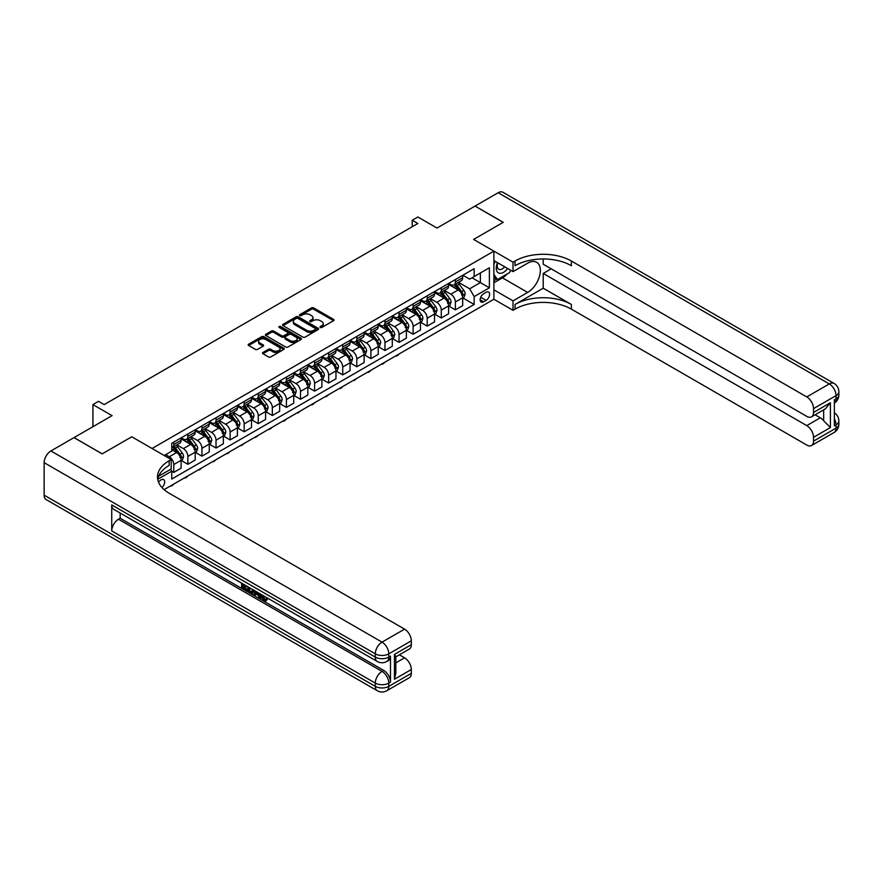 <?xml version="1.0" encoding="UTF-8"?>
<svg xmlns="http://www.w3.org/2000/svg" width="883" height="883" viewBox="0 0 883 883"><rect width="100%" height="100%" fill="white"/><g stroke="black" fill="none" stroke-linecap="round" stroke-linejoin="round"><path stroke-width="1.32" d="M320.297 327.461A1.093 0.629 0 0 0 321.842 327.461L333.586 320.684A1.567 0.905 0 0 0 334.05 320.043A1.567 0.905 0 0 0 333.586 319.403L313.686 307.913A1.567 0.905 0 0 0 311.478 307.913L299.734 314.701A1.093 0.629 0 0 0 301.28 315.595L302.803 314.712A5 2.892 0 0 1 309.878 314.712L311.533 315.673A5 2.892 0 0 1 313.001 317.714A5 2.892 0 0 1 311.533 319.756L310.01 320.628A1.093 0.629 0 0 0 311.556 321.522L313.079 320.65A5 2.892 0 0 1 320.154 320.65L321.809 321.611A5 2.892 0 0 1 323.277 323.653A5 2.892 0 0 1 321.809 325.695L320.297 326.567A1.093 0.629 0 0 0 320.297 327.461L320.297 326.567M161.942 487.515A5.099 2.947 120 0 0 164.536 483.089A5.099 2.947 120 0 0 163.609 479.579A5.099 2.947 120 0 0 161.059 479.833A5.099 2.947 120 0 0 158.609 482.35M262.946 352.472A1.567 0.905 0 0 0 262.483 353.101A1.567 0.905 0 0 0 262.946 353.741L268.531 356.964A1.567 0.905 0 0 0 270.739 356.964L283.785 349.436A1.567 0.905 0 0 0 284.238 348.796A1.567 0.905 0 0 0 283.785 348.156L263.885 336.666A1.567 0.905 0 0 0 261.677 336.666L248.631 344.204A1.567 0.905 0 0 0 248.167 344.845A1.567 0.905 0 0 0 248.631 345.474L255.375 349.37A1.567 0.905 0 0 0 257.582 349.37L263.167 346.147A1.567 0.905 0 0 0 263.62 345.507A1.567 0.905 0 0 0 263.167 344.867L259.823 342.946A4.183 2.417 0 0 1 258.598 341.235A4.183 2.417 0 0 1 261.18 339.006A4.183 2.417 0 0 1 265.739 339.525L278.84 347.085A4.183 2.417 0 0 1 280.066 348.796A4.183 2.417 0 0 1 277.483 351.026A4.183 2.417 0 0 1 272.924 350.507L270.739 349.249A1.567 0.905 0 0 0 268.531 349.249L262.946 352.472L262.946 353.741L268.531 350.54L268.531 349.249M543.211 258.973L543.211 264.205L806.764 416.368A9.558 5.519 -120 0 0 811.543 416.842L825.362 408.862L830.417 402.714L830.417 427.549L813.53 437.306L813.53 441.147L836.046 428.134L836.046 424.889L834.358 425.86L834.358 399.856L836.046 398.873L836.046 395.628L813.53 408.63A9.558 5.519 -120 0 0 806.764 396.92L829.292 383.917L498.167 192.737L475.076 206.07L503.233 222.328L473.608 239.425L503.178 222.361L475.021 206.103L437.008 228.046L417.858 216.997L412.229 220.242L417.858 223.498L104.183 404.602L98.554 401.346L92.914 404.602L92.914 426.71M44.15 495.175L375.286 686.356A9.558 5.519 120 0 0 377.262 690.727L46.126 499.557A9.558 5.519 -60 0 1 44.15 495.175L44.15 462.67A9.558 5.519 -60 0 1 50.905 450.959L73.995 437.626L102.152 453.884L131.777 436.787L102.207 453.851L74.051 437.593L112.064 415.65L92.914 404.602M158.631 476.224L171.192 468.972L171.192 459.546L131.777 436.787L152.053 448.487L493.884 251.136L493.884 299.26L513.023 310.308L515.054 309.138A39.823 22.991 180 0 1 571.367 309.138L806.764 445.043A9.558 5.519 -120 0 0 811.543 445.518A9.558 5.519 -120 0 0 813.53 441.147M515.054 261.015A39.823 22.991 180 0 1 571.367 261.015L571.367 265.706A39.823 22.991 180 0 0 515.054 265.706L515.054 261.015L513.023 262.185L473.608 239.425L493.884 251.136M302.913 337.118A1.567 0.905 0 0 0 305.121 337.118L318.167 329.58A1.567 0.905 0 0 0 318.62 328.951A1.567 0.905 0 0 0 318.167 328.31L298.266 316.82A1.567 0.905 0 0 0 296.059 316.82L283.013 324.348A1.567 0.905 0 0 0 282.549 324.988A1.567 0.905 0 0 0 283.013 325.628L302.913 337.118M279.635 327.703A1.093 0.629 0 0 1 280.739 327.858L280.739 326.555L300.971 338.233A1.567 0.905 0 0 1 301.434 338.873A1.567 0.905 0 0 1 300.971 339.514L287.924 347.041A1.567 0.905 0 0 1 285.717 347.041L265.816 335.551L271.401 332.35L271.401 331.048L265.816 334.271A1.567 0.905 0 0 0 265.364 334.911A1.567 0.905 0 0 0 265.816 335.551L265.816 334.271M271.401 332.35A1.567 0.905 0 0 1 273.609 332.35L273.609 331.048A1.567 0.905 0 0 0 271.401 331.048M273.609 331.048L281.688 335.717A1.567 0.905 0 0 0 283.896 335.717L287.593 333.575A1.567 0.905 0 0 0 288.057 332.935A1.567 0.905 0 0 0 287.593 332.295L279.194 327.45A1.093 0.629 0 0 1 280.739 326.555M486.114 292.295L483.63 293.73A4.934 2.848 120 0 0 480.407 298.079A4.934 2.848 120 0 0 481.158 302.041A4.934 2.848 120 0 0 483.63 301.787L486.114 300.363A4.934 2.848 120 0 0 489.337 296.015A4.934 2.848 120 0 0 488.575 292.052A4.934 2.848 120 0 0 486.114 292.295M164.106 489.646L493.884 299.26M462.847 275.231L469.668 279.16L474.171 276.556L474.171 268.697L171.755 443.288L171.755 451.158L164.216 455.518M474.171 276.556L489.381 267.781L489.381 287.814L474.171 296.589L469.668 288.785L458.465 282.317M462.847 297.924L474.171 304.458L474.171 296.589M474.171 304.458L171.755 479.05L171.755 471.18L157.715 479.292A39.823 22.991 0 0 1 169.172 465.396L169.172 460.716A39.823 22.991 0 0 0 157.505 476.975A39.823 22.991 0 0 0 169.172 493.233L404.569 629.138A9.558 5.519 60 0 1 411.323 640.837L388.796 653.839L388.796 657.095L390.485 656.124A9.558 5.519 60 0 1 388.509 660.495L386.82 661.466A9.558 5.519 -120 0 0 388.796 657.095A9.558 5.519 0 0 1 375.286 657.095L375.286 653.839L44.15 462.67M412.229 220.242L412.229 226.754M472.03 277.792L480.363 282.604L480.363 272.979L489.381 267.781M469.668 288.785L480.363 282.604L489.381 287.814M171.755 471.246L173.785 472.416L173.785 464.557A6.369 3.675 -120 0 0 169.282 456.754L165.673 454.668M173.785 472.416L181.103 468.189L181.103 460.33A6.369 3.675 -120 0 0 176.6 452.526L171.755 449.723M181.28 460.484L187.869 464.292L187.869 456.423A6.369 3.675 -120 0 0 183.366 448.619L176.887 444.889M187.869 464.292L195.187 460.065L195.187 452.195A6.369 3.675 -120 0 0 190.684 444.392L181.103 438.862M195.353 452.361L201.942 456.169L201.942 448.299A6.369 3.675 -120 0 0 197.439 440.496L190.971 436.754M201.942 456.169L209.26 451.941L209.26 444.072A6.369 3.675 -120 0 0 204.757 436.268L195.187 430.738M209.437 444.226L216.026 448.034L216.026 440.164A6.369 3.675 -120 0 0 211.523 432.361L205.055 428.63M216.026 448.034L223.344 443.807L223.344 435.937A6.369 3.675 -120 0 0 218.841 428.134L209.26 422.615M223.509 436.103L230.099 439.911L230.099 432.041A6.369 3.675 -120 0 0 225.595 424.237L219.127 420.496M230.099 439.911L237.428 435.683L237.428 427.814A6.369 3.675 -120 0 0 232.913 420.01L223.344 414.48M237.593 427.979L244.183 431.776L244.183 423.906A6.369 3.675 -120 0 0 239.679 416.103L233.211 412.372M244.183 431.776L251.5 427.549L251.5 419.679A6.369 3.675 -120 0 0 246.997 411.875L237.428 406.357M251.666 419.844L258.255 423.652L258.255 415.783A6.369 3.675 -120 0 0 253.752 407.979L247.284 404.248M258.255 423.652L265.584 419.425L265.584 411.555A6.369 3.675 -120 0 0 261.07 403.752L251.5 398.222M265.75 411.721L272.339 415.518L272.339 407.659A6.369 3.675 -120 0 0 267.836 399.856L261.368 396.114M272.339 415.518L279.657 411.29L279.657 403.432A6.369 3.675 -120 0 0 275.154 395.628L265.584 390.098M279.823 403.586L286.412 407.394L286.412 399.524A6.369 3.675 -120 0 0 281.909 391.721L275.441 387.99M286.412 407.394L293.741 403.167L293.741 395.297A6.369 3.675 -120 0 0 289.238 387.494L279.657 381.964M293.907 395.463L300.496 399.271L300.496 391.401A6.369 3.675 -120 0 0 295.993 383.597L289.525 379.856M300.496 399.271L307.814 395.043L307.814 387.173A6.369 3.675 -120 0 0 303.31 379.37L293.741 373.84M307.99 387.328L314.58 391.136L314.58 383.266A6.369 3.675 -120 0 0 310.065 375.463L303.597 371.732M314.58 391.136L321.898 386.909L321.898 379.039A6.369 3.675 -120 0 0 317.394 371.235L307.814 365.717M322.063 379.204L328.653 383.012L328.653 375.143A6.369 3.675 -120 0 0 324.149 367.339L317.681 363.608M328.653 383.012L335.97 378.785L335.97 370.915A6.369 3.675 -120 0 0 331.467 363.112L321.898 357.582M336.147 371.081L342.736 374.878L342.736 367.008A6.369 3.675 -120 0 0 338.222 359.204L331.754 355.474M342.736 374.878L350.054 370.65L350.054 362.781A6.369 3.675 -120 0 0 345.551 354.988L335.97 349.458M350.22 362.946L356.809 366.754L356.809 358.884A6.369 3.675 -120 0 0 352.306 351.081L345.838 347.35M356.809 366.754L364.127 362.527L364.127 354.657A6.369 3.675 -120 0 0 359.624 346.853L350.054 341.324M364.304 354.823L370.893 358.619L370.893 350.761A6.369 3.675 -120 0 0 366.379 342.957L359.911 339.215M370.893 358.619L378.211 354.392L378.211 346.533A6.369 3.675 -120 0 0 373.708 338.73L364.127 333.2M378.377 346.688L384.966 350.496L384.966 342.626A6.369 3.675 -120 0 0 380.463 334.823L373.995 331.092M384.966 350.496L392.284 346.268L392.284 338.399A6.369 3.675 -120 0 0 387.78 330.595L378.211 325.065M392.46 338.564L399.05 342.372L399.05 334.502A6.369 3.675 -120 0 0 394.546 326.699L388.079 322.957M399.05 342.372L406.368 338.145L406.368 330.275A6.369 3.675 -120 0 0 401.864 322.472L392.284 316.942M406.533 330.441L413.123 334.238L413.123 326.368A6.369 3.675 -120 0 0 408.619 318.564L402.151 314.834M413.123 334.238L420.451 330.01L420.451 322.14A6.369 3.675 -120 0 0 415.937 314.337L406.368 308.818M420.617 322.306L427.206 326.114L427.206 318.244A6.369 3.675 -120 0 0 422.703 310.441L416.235 306.71M427.206 326.114L434.524 321.887L434.524 314.017A6.369 3.675 -120 0 0 430.021 306.213L420.451 300.684M434.69 314.182L441.279 317.979L441.279 310.11A6.369 3.675 -120 0 0 436.776 302.306L430.308 298.575M441.279 317.979L448.608 313.752L448.608 305.893A6.369 3.675 -120 0 0 444.094 298.09L434.524 292.56M448.774 306.048L455.363 309.856L455.363 301.986A6.369 3.675 -120 0 0 450.86 294.182L444.392 290.452M455.363 309.856L462.681 305.628L462.681 297.759A6.369 3.675 -120 0 0 458.178 289.955L448.608 284.425M448.774 283.355L450.86 284.558A6.369 3.675 -120 0 0 454.039 284.878A6.369 3.675 -120 0 0 455.363 281.953L455.363 279.547M434.69 291.489L436.776 292.692A6.369 3.675 -120 0 0 439.966 293.001A6.369 3.675 -120 0 0 441.279 290.088L441.279 287.681M420.617 299.613L422.703 300.816A6.369 3.675 -120 0 0 425.882 301.136A6.369 3.675 -120 0 0 427.206 298.211L427.206 295.805M406.533 307.737L408.619 308.94A6.369 3.675 -120 0 0 411.809 309.26A6.369 3.675 -120 0 0 413.123 306.346L413.123 303.94M392.46 315.871L394.546 317.074A6.369 3.675 -120 0 0 397.725 317.383A6.369 3.675 -120 0 0 399.05 314.469L399.05 312.063M378.377 323.995L380.463 325.198A6.369 3.675 -120 0 0 383.652 325.518A6.369 3.675 -120 0 0 384.966 322.604L384.966 320.198M364.304 332.129L366.379 333.332A6.369 3.675 -120 0 0 369.569 333.642A6.369 3.675 -120 0 0 370.893 330.728L370.893 328.321M350.22 340.253L352.306 341.456A6.369 3.675 -120 0 0 355.496 341.776A6.369 3.675 -120 0 0 356.809 338.851L356.809 336.445M336.147 348.388L338.222 349.591A6.369 3.675 -120 0 0 341.412 349.9A6.369 3.675 -120 0 0 342.736 346.986L342.736 344.58M322.063 356.511L324.149 357.714A6.369 3.675 -120 0 0 327.328 358.034A6.369 3.675 -120 0 0 328.653 355.109L328.653 352.703M307.99 364.635L310.065 365.838A6.369 3.675 -120 0 0 313.255 366.158A6.369 3.675 -120 0 0 314.58 363.244L314.58 360.838M293.907 372.769L295.993 373.973A6.369 3.675 -120 0 0 299.171 374.282A6.369 3.675 -120 0 0 300.496 371.368L300.496 368.962M279.823 380.893L281.909 382.096A6.369 3.675 -120 0 0 285.099 382.416A6.369 3.675 -120 0 0 286.412 379.502L286.412 377.096M265.75 389.028L267.836 390.231A6.369 3.675 -120 0 0 271.015 390.54A6.369 3.675 -120 0 0 272.339 387.626L272.339 385.22M251.666 397.151L253.752 398.354A6.369 3.675 -120 0 0 256.942 398.674A6.369 3.675 -120 0 0 258.255 395.75L258.255 393.343M237.593 405.275L239.679 406.478A6.369 3.675 -120 0 0 242.858 406.798A6.369 3.675 -120 0 0 244.183 403.884L244.183 401.478M223.509 413.41L225.595 414.613A6.369 3.675 -120 0 0 228.785 414.922A6.369 3.675 -120 0 0 230.099 412.008L230.099 409.602M209.437 421.533L211.523 422.736A6.369 3.675 -120 0 0 214.701 423.056A6.369 3.675 -120 0 0 216.026 420.142L216.026 417.736M195.353 429.668L197.439 430.871A6.369 3.675 -120 0 0 200.629 431.18A6.369 3.675 -120 0 0 201.942 428.266L201.942 425.86M181.28 437.791L183.366 438.994A6.369 3.675 -120 0 0 186.545 439.315A6.369 3.675 -120 0 0 187.869 436.401L187.869 433.995M454.039 284.878L461.368 280.651A6.369 3.675 -120 0 0 462.681 277.737L462.681 275.33M439.966 293.001L447.284 288.774A6.369 3.675 -120 0 0 448.608 285.86L448.608 283.454M425.882 301.136L433.211 296.909A6.369 3.675 -120 0 0 434.524 293.984L434.524 291.578M411.809 309.26L419.127 305.032A6.369 3.675 -120 0 0 420.451 302.118L420.451 299.712M397.725 317.383L405.043 313.156A6.369 3.675 -120 0 0 406.368 310.242L406.368 307.836M383.652 325.518L390.97 321.291A6.369 3.675 -120 0 0 392.284 318.377L392.284 315.971M369.569 333.642L376.886 329.414A6.369 3.675 -120 0 0 378.211 326.5L378.211 324.094M355.496 341.776L362.814 337.549A6.369 3.675 -120 0 0 364.127 334.624L364.127 332.218M341.412 349.9L348.73 345.672A6.369 3.675 -120 0 0 350.054 342.759L350.054 340.352M327.328 358.034L334.657 353.807A6.369 3.675 -120 0 0 335.97 350.882L335.97 348.476M313.255 366.158L320.573 361.931A6.369 3.675 -120 0 0 321.898 359.017L321.898 356.611M299.171 374.282L306.5 370.054A6.369 3.675 -120 0 0 307.814 367.14L307.814 364.734M285.099 382.416L292.416 378.189A6.369 3.675 -120 0 0 293.741 375.275L293.741 372.869M271.015 390.54L278.344 386.312A6.369 3.675 -120 0 0 279.657 383.399L279.657 380.992M256.942 398.674L264.26 394.447A6.369 3.675 -120 0 0 265.584 391.522L265.584 389.116M242.858 406.798L250.187 402.571A6.369 3.675 -120 0 0 251.5 399.657L251.5 397.251M228.785 414.922L236.103 410.705A6.369 3.675 -120 0 0 237.428 407.78L237.428 405.374M214.701 423.056L222.019 418.829A6.369 3.675 -120 0 0 223.344 415.915L223.344 413.509M200.629 431.18L207.947 426.953A6.369 3.675 -120 0 0 209.26 424.039L209.26 421.632M186.545 439.315L193.863 435.087A6.369 3.675 -120 0 0 195.187 432.173L195.187 429.767M171.755 447.703A6.369 3.675 -120 0 0 172.472 447.438L179.79 443.211A6.369 3.675 -120 0 0 181.103 440.297L181.103 437.891M172.472 447.438A6.369 3.675 -120 0 0 173.785 444.524L173.785 442.118M170.662 469.281L171.755 471.18M320.728 327.615L321.809 326.997A5 2.892 0 0 0 323.277 324.944L323.277 323.653M313.001 317.714L313.001 319.017A5 2.892 0 0 1 311.533 321.059L310.452 321.677M333.564 320.695L313.686 309.216A1.567 0.905 0 0 0 311.478 309.216L300.165 315.75M318.167 328.31L318.167 329.58L298.266 318.123A1.567 0.905 0 0 0 296.059 318.123L283.035 325.639M315.397 329.392A1.093 0.629 0 0 0 315.397 328.498L297.935 318.41A1.093 0.629 0 0 0 296.39 318.41L294.779 319.337A5 2.892 0 0 0 293.322 321.379A5 2.892 0 0 0 294.779 323.421L306.721 330.319A5 2.892 0 0 0 313.796 330.319L315.397 329.392L315.397 330.695A1.093 0.629 0 0 0 315.728 330.242L315.728 328.951M293.322 321.379L293.322 322.681A5 2.892 0 0 0 294.779 324.723L294.779 323.421M315.397 330.695L313.796 331.622A5 2.892 0 0 1 306.721 331.622L294.779 324.723M273.609 332.35L281.688 337.008A1.567 0.905 0 0 0 283.896 337.008L287.593 334.878A1.567 0.905 0 0 0 288.057 334.238L288.057 332.935M280.739 327.858L300.948 339.525M290.054 340.551A4.183 2.417 0 0 0 294.613 341.07A4.183 2.417 0 0 0 297.196 338.84A4.183 2.417 0 0 0 295.971 337.129L291.357 334.469A1.567 0.905 0 0 0 289.149 334.469L285.441 336.611A1.567 0.905 0 0 0 284.988 337.24A1.567 0.905 0 0 0 285.441 337.88L290.054 340.551L290.054 341.842A4.183 2.417 0 0 0 294.613 342.372A4.183 2.417 0 0 0 297.196 340.143L297.196 338.84M284.988 337.24L284.988 338.542A1.567 0.905 0 0 0 285.441 339.182L285.441 337.88M290.054 341.842L285.441 339.182M280.066 348.796L280.066 350.098A4.183 2.417 0 0 1 277.483 352.328A4.183 2.417 0 0 1 272.924 351.809L270.739 350.54A1.567 0.905 0 0 0 268.531 350.54M258.598 341.235L258.598 342.538A4.183 2.417 0 0 0 259.823 344.238L259.823 342.946M263.145 346.158L259.823 344.238M283.785 348.156L283.785 349.436L263.885 337.968A1.567 0.905 0 0 0 261.677 337.968L248.653 345.485M462.681 298.024L464.039 297.24L465.164 293.984A4.216 2.439 -120 0 0 463.818 290.397L459.215 284.249A12.185 7.031 -120 0 0 457.88 282.659M453.31 287.141A12.185 7.031 -120 0 0 450.805 284.536M461.533 294.944L462.88 294.171A4.216 2.439 -120 0 0 461.677 291.633L457.074 285.485A12.185 7.031 -120 0 0 455.738 283.896M454.613 284.547A10.11 5.839 60 0 1 456.268 286.434L460.164 291.633M454.392 284.679A12.185 7.031 60 0 1 455.716 286.269L458.774 290.352M399.116 353.962L397.582 355.507L395.893 355.827M396.456 355.507L396.456 356.158M448.608 306.147L449.955 305.363L451.081 302.118A4.216 2.439 -120 0 0 449.734 298.52L445.131 292.383A12.185 7.031 -120 0 0 443.807 290.783M439.226 295.275A12.185 7.031 -120 0 0 436.732 292.659M447.449 303.079L448.807 302.295A4.216 2.439 -120 0 0 447.593 299.756L442.99 293.609A12.185 7.031 -120 0 0 441.666 292.019M440.529 292.681A10.11 5.839 60 0 1 442.184 294.569L446.081 299.767M440.308 292.803A12.185 7.031 60 0 1 441.643 294.392L444.701 298.476M385.043 362.096L383.509 363.63L381.809 363.962M382.372 363.63L382.372 364.282M434.524 314.282L435.882 313.498L437.008 310.242A4.216 2.439 -120 0 0 435.65 306.655L431.059 300.507A12.185 7.031 -120 0 0 429.723 298.918M425.142 303.399A12.185 7.031 -120 0 0 422.648 300.794M433.376 311.202L434.723 310.43A4.216 2.439 -120 0 0 433.52 307.891L428.917 301.743A12.185 7.031 -120 0 0 427.582 300.154M426.445 300.805A10.11 5.839 60 0 1 428.112 302.692L432.008 307.891M426.235 300.926A12.185 7.031 60 0 1 427.56 302.527L430.617 306.611M370.959 370.22L369.425 371.765L367.736 372.085M368.299 371.765L368.299 372.416M420.451 322.405L421.798 321.622L422.924 318.377A4.216 2.439 -120 0 0 421.577 314.778L416.975 308.631A12.185 7.031 -120 0 0 415.65 307.041M411.07 311.522A12.185 7.031 -120 0 0 408.575 308.918M419.293 319.337L420.65 318.553A4.216 2.439 -120 0 0 419.436 316.015L414.833 309.867A12.185 7.031 -120 0 0 413.509 308.277M412.372 308.929A10.11 5.839 60 0 1 414.028 310.816L417.924 316.015M412.151 309.061A12.185 7.031 60 0 1 413.487 310.65L416.544 314.734M356.887 378.354L354.215 380.54L353.653 380.209M354.215 379.889L354.215 380.54M406.368 330.529L407.714 329.756L408.84 326.5A4.216 2.439 -120 0 0 407.493 322.902L402.891 316.765A12.185 7.031 -120 0 0 401.566 315.176M396.986 319.657A12.185 7.031 -120 0 0 394.491 317.041M405.22 327.461L406.566 326.677A4.216 2.439 -120 0 0 405.363 324.138L400.761 318.001A12.185 7.031 -120 0 0 399.425 316.412M398.288 317.063A10.11 5.839 60 0 1 399.955 318.951L403.851 324.149M398.078 317.185A12.185 7.031 60 0 1 399.403 318.774L402.46 322.858M342.803 386.478L341.268 388.012L339.58 388.343M340.143 388.012L340.143 388.663M497.504 262.648A10.353 5.982 120 0 0 498.211 272.737A10.353 5.982 120 0 0 507.228 269.083A10.353 5.982 120 0 0 507.659 268.52M493.884 264.525L495.142 261.291M510.551 270.187L509.646 272.527L497.482 279.547L493.884 274.425M493.884 277.472L497.482 279.547M497.846 262.847A7.086 4.095 120 0 0 498.685 269.249A7.086 4.095 120 0 0 504.657 266.787M493.884 289.823L513.023 300.882L527.67 292.428A17.914 10.342 120 0 0 539.381 276.633A17.914 10.342 120 0 0 536.632 262.273A17.914 10.342 120 0 0 527.67 263.167L513.023 271.622L513.023 262.185M513.023 300.882L513.023 310.308M543.211 288.2L515.054 304.458A39.823 22.991 180 0 1 571.367 304.458L543.211 288.2L543.211 273.443L551.213 268.818M813.53 437.306A9.558 5.519 -120 0 0 806.764 425.606L820.285 417.802A9.558 5.519 60 0 1 823.662 420.794L823.662 409.844M543.211 273.443L806.764 425.606M498.167 192.737A9.558 5.519 -60 0 1 502.935 192.273L834.071 383.443A9.558 5.519 120 0 0 829.292 383.917A9.558 5.519 60 0 1 836.046 395.628A9.558 5.519 180 0 0 838.85 391.721A9.558 9.558 0 0 0 834.071 383.443M493.884 260.562L513.023 271.622M811.543 416.842A9.558 5.519 -120 0 0 813.53 412.46L830.417 402.714M813.53 408.63L813.53 412.46M571.367 261.015L806.764 396.92M815.086 414.8L820.285 417.802M830.417 427.549L823.662 420.794M507.405 273.829A17.914 10.342 -60 0 1 502.438 277.858L493.884 282.803M493.884 280.728L496.699 279.094M262.394 595.109L265.264 599.756M261.578 594.678L263.587 599.999L264.9 600.164L266.379 598.619L267.328 599.425L265.64 601.213L263.675 600.948L260.617 594.127M256.07 594.06L254.734 595.694L253.719 595.109L255.43 591.124M259.712 593.608L261.059 598.31L260.165 598.829L259.149 598.244L258.388 595.396L255.507 593.729L254.734 595.694M243.509 585.606L243.509 587.261L247.494 589.568L247.494 590.473L246.589 590.992L241.655 588.133L241.655 583.177M247.052 586.301L246.158 587.14L242.604 585.087L242.604 587.791L243.509 587.261M111.733 504.933L375.286 657.095A9.558 5.519 120 0 0 377.262 661.466L113.708 509.303A9.558 5.519 -60 0 1 111.733 504.933L111.733 530.948A9.558 5.519 -60 0 1 118.488 519.237L120.176 518.266L383.73 670.429A9.558 5.519 60 0 1 390.485 682.129L390.485 656.124M120.176 518.266L120.176 513.045M254.337 590.495L252.505 593.575L247.891 591.742L247.891 586.776M171.192 459.546L169.172 460.716M394.425 654.424L395.827 656.544L395.827 673.254L394.425 679.27L394.425 654.424L411.323 644.678L411.323 640.837M411.323 644.678A9.558 5.519 60 0 1 409.348 649.049L395.827 656.853M399.37 654.811L404.569 657.813A9.558 5.519 60 0 1 411.323 669.513L394.425 679.27M390.485 682.129L388.796 683.1L388.796 686.356L411.323 673.354L411.323 669.513M411.323 673.354A9.558 5.519 60 0 1 409.348 677.725L386.82 690.727A9.558 5.519 -120 0 0 388.796 686.356A9.558 5.519 0 0 1 375.286 686.356L375.286 683.1L111.733 530.948M242.604 587.791L246.589 590.087L247.494 589.568M246.589 590.087L246.589 590.992M242.604 583.729L246.556 586.003M246.158 586.235L246.158 587.14M253.366 589.932L252.505 593.575M248.84 587.327L248.84 591.389L250.231 592.195L251.832 592.559L252.417 589.391M253.432 590.992L254.315 590.484M249.746 587.846L249.746 590.87L252.737 592.04M248.84 591.389L249.746 590.87M250.231 592.195L251.136 591.676M258.454 592.879L260.165 598.829M256.324 591.643L255.794 593.001L258.101 594.325L257.56 592.361M256.887 591.974L257.759 593.1M255.794 593.001L256.688 592.482M263.587 599.999L264.481 599.48M261.489 595.628L262.35 595.131M265.474 599.138L266.434 599.943L267.328 599.425M266.434 599.943L265.64 601.213M392.284 338.664L393.641 337.88L394.767 334.624A4.216 2.439 -120 0 0 393.421 331.037L388.818 324.889A12.185 7.031 -120 0 0 387.482 323.299M382.913 327.781A12.185 7.031 -120 0 0 380.418 325.176M391.136 335.584L392.482 334.812A4.216 2.439 -120 0 0 391.279 332.273L386.677 326.125A12.185 7.031 -120 0 0 385.352 324.536M384.215 325.187A10.11 5.839 60 0 1 385.871 327.074L389.767 332.273M383.995 325.319A12.185 7.031 60 0 1 385.33 326.909L388.388 330.993M328.73 394.602L326.059 396.798L325.496 396.467M326.059 396.147L326.059 396.798M378.211 346.787L379.558 346.015L380.683 342.759A4.216 2.439 -120 0 0 379.337 339.16L374.734 333.023A12.185 7.031 -120 0 0 373.41 331.423M368.829 335.915A12.185 7.031 -120 0 0 366.335 333.299M377.052 343.719L378.41 342.935A4.216 2.439 -120 0 0 377.196 340.397L372.604 334.26A12.185 7.031 -120 0 0 371.268 332.659M370.132 333.321A10.11 5.839 60 0 1 371.798 335.209L375.694 340.408M369.922 333.443A12.185 7.031 60 0 1 371.246 335.032L374.304 339.116M314.646 402.736L313.112 404.271L311.423 404.602M311.986 404.271L311.986 404.922M364.127 354.922L365.485 354.138L366.611 350.882A4.216 2.439 -120 0 0 365.264 347.295L360.661 341.147A12.185 7.031 -120 0 0 359.326 339.558M354.756 344.039A12.185 7.031 -120 0 0 352.262 341.434M362.979 351.842L364.326 351.07A4.216 2.439 -120 0 0 363.123 348.531L358.52 342.383A12.185 7.031 -120 0 0 357.196 340.794M356.059 341.445A10.11 5.839 60 0 1 357.714 343.332L361.611 348.531M355.838 341.566A12.185 7.031 60 0 1 357.174 343.167L360.231 347.251M300.573 410.86L297.902 413.056L297.339 412.725M297.902 412.405L297.902 413.056M350.054 363.045L351.401 362.262L352.527 359.017A4.216 2.439 -120 0 0 351.18 355.419L346.577 349.282A12.185 7.031 -120 0 0 345.253 347.681M340.672 352.174A12.185 7.031 -120 0 0 338.178 349.558M348.895 359.977L350.253 359.193A4.216 2.439 -120 0 0 349.039 356.655L344.436 350.507A12.185 7.031 -120 0 0 343.112 348.917M341.975 349.58A10.11 5.839 60 0 1 343.642 351.467L347.538 356.666M341.765 349.701A12.185 7.031 60 0 1 343.09 351.291L346.147 355.374M286.489 418.995L284.955 420.529L283.266 420.86M283.829 420.529L283.829 421.18M335.97 371.169L337.328 370.396L338.454 367.14A4.216 2.439 -120 0 0 337.107 363.553L332.505 357.405A12.185 7.031 -120 0 0 331.169 355.816M326.6 360.297A12.185 7.031 -120 0 0 324.105 357.681M334.823 368.101L336.169 367.317A4.216 2.439 -120 0 0 334.966 364.778L330.363 358.641A12.185 7.031 -120 0 0 329.028 357.052M327.902 357.703A10.11 5.839 60 0 1 329.558 359.591L333.454 364.789M327.681 357.825A12.185 7.031 60 0 1 329.006 359.425L332.074 363.509M272.417 427.118L269.745 429.315L269.183 428.983M269.745 428.652L269.745 429.315M321.898 379.304L323.244 378.52L324.37 375.275A4.216 2.439 -120 0 0 323.023 371.677L318.421 365.529A12.185 7.031 -120 0 0 317.096 363.939M312.516 368.421A12.185 7.031 -120 0 0 310.021 365.816M320.739 376.235L322.096 375.452A4.216 2.439 -120 0 0 320.882 372.913L316.28 366.765A12.185 7.031 -120 0 0 314.955 365.176M313.818 365.827A10.11 5.839 60 0 1 315.485 367.714L319.37 372.913M313.597 365.959A12.185 7.031 60 0 1 314.933 367.549L317.99 371.633M258.333 435.253L255.673 437.438L255.11 437.107M255.673 436.787L255.673 437.438M307.814 387.427L309.171 386.655L310.297 383.399A4.216 2.439 -120 0 0 308.951 379.8L304.348 373.664A12.185 7.031 -120 0 0 303.012 372.074M298.443 376.555A12.185 7.031 -120 0 0 295.948 373.939M306.666 384.359L308.012 383.575A4.216 2.439 -120 0 0 306.809 381.037L302.207 374.9A12.185 7.031 -120 0 0 300.871 373.299M299.745 373.962A10.11 5.839 60 0 1 301.401 375.849L305.297 381.048M299.525 374.083A12.185 7.031 60 0 1 300.849 375.672L303.918 379.756M244.26 443.376L241.589 445.562L241.026 445.242M241.589 444.911L241.589 445.562M293.741 395.562L295.088 394.778L296.213 391.522A4.216 2.439 -120 0 0 294.867 387.935L290.264 381.787A12.185 7.031 -120 0 0 288.94 380.198M284.359 384.679A12.185 7.031 -120 0 0 281.865 382.074M292.582 392.482L293.94 391.71A4.216 2.439 -120 0 0 292.726 389.171L288.123 383.023A12.185 7.031 -120 0 0 286.798 381.434M285.662 382.085A10.11 5.839 60 0 1 287.328 383.973L291.213 389.171M285.441 382.218A12.185 7.031 60 0 1 286.776 383.807L289.834 387.891M230.176 451.5L227.516 453.696L226.942 453.365M227.516 453.045L227.516 453.696M279.657 403.686L281.015 402.902L282.141 399.657A4.216 2.439 -120 0 0 280.794 396.059L276.191 389.922A12.185 7.031 -120 0 0 274.856 388.321M270.286 392.814A12.185 7.031 -120 0 0 267.792 390.198M278.509 400.617L279.856 399.833A4.216 2.439 -120 0 0 278.653 397.295L274.05 391.158A12.185 7.031 -120 0 0 272.715 389.558M271.589 390.22A10.11 5.839 60 0 1 273.244 392.107L277.141 397.306M271.368 390.341A12.185 7.031 60 0 1 272.692 391.931L275.761 396.014M216.103 459.635L213.432 461.82L212.869 461.5M213.432 461.169L213.432 461.82M265.584 411.82L266.931 411.036L268.057 407.78A4.216 2.439 -120 0 0 266.71 404.193L262.108 398.045A12.185 7.031 -120 0 0 260.783 396.456M256.202 400.937A12.185 7.031 -120 0 0 253.708 398.332M264.425 408.741L265.783 407.968A4.216 2.439 -120 0 0 264.569 405.429L259.966 399.282A12.185 7.031 -120 0 0 258.642 397.692M257.505 398.343A10.11 5.839 60 0 1 259.161 400.231L263.057 405.429M257.284 398.465A12.185 7.031 60 0 1 258.62 400.065L261.677 404.149M202.019 467.758L199.359 469.955L198.785 469.624M199.359 469.303L199.359 469.955M251.5 419.944L252.858 419.16L253.984 415.915A4.216 2.439 -120 0 0 252.637 412.317L248.035 406.18A12.185 7.031 -120 0 0 246.699 404.58M242.119 409.072A12.185 7.031 -120 0 0 239.624 406.456M250.353 416.875L251.699 416.092A4.216 2.439 -120 0 0 250.496 413.553L245.893 407.405A12.185 7.031 -120 0 0 244.558 405.816M243.432 406.467A10.11 5.839 60 0 1 245.088 408.365L248.984 413.564M243.211 406.599A12.185 7.031 60 0 1 244.536 408.189L247.593 412.273M187.936 475.893L186.401 477.427L184.713 477.758M185.275 477.427L185.275 478.078M237.428 428.067L238.774 427.295L239.9 424.039A4.216 2.439 -120 0 0 238.553 420.451L233.951 414.304A12.185 7.031 -120 0 0 232.626 412.714M228.046 417.195A12.185 7.031 -120 0 0 225.551 414.58M236.269 424.999L237.626 424.215A4.216 2.439 -120 0 0 236.412 421.677L231.81 415.54A12.185 7.031 -120 0 0 230.485 413.95M229.348 414.602A10.11 5.839 60 0 1 231.004 416.489L234.9 421.688M229.127 414.723A12.185 7.031 60 0 1 230.463 416.323L233.52 420.407M173.863 484.016L172.317 485.562L170.629 485.882M171.192 485.551L171.192 486.202M223.344 436.202L224.69 435.418L225.816 432.173A4.216 2.439 -120 0 0 224.47 428.575L219.878 422.427A12.185 7.031 -120 0 0 218.542 420.838M213.962 425.319A12.185 7.031 -120 0 0 211.467 422.714M222.196 433.134L223.542 432.35A4.216 2.439 -120 0 0 222.339 429.811L217.737 423.663A12.185 7.031 -120 0 0 216.401 422.074M215.264 422.725A10.11 5.839 60 0 1 216.931 424.613L220.827 429.811M215.055 422.858A12.185 7.031 60 0 1 216.379 424.447L219.437 428.531M209.26 444.326L210.618 443.553L211.743 440.297A4.216 2.439 -120 0 0 210.397 436.699L205.794 430.562A12.185 7.031 -120 0 0 204.47 428.972M199.889 433.454A12.185 7.031 -120 0 0 197.395 430.838M208.112 441.257L209.459 440.474A4.216 2.439 -120 0 0 208.256 437.935L203.653 431.798A12.185 7.031 -120 0 0 202.328 430.198M201.192 430.86A10.11 5.839 60 0 1 202.847 432.747L206.743 437.946M200.971 430.981A12.185 7.031 60 0 1 202.306 432.571L205.364 436.655M195.187 452.46L196.534 451.677L197.66 448.421A4.216 2.439 -120 0 0 196.313 444.833L191.71 438.685A12.185 7.031 -120 0 0 190.386 437.096M185.805 441.577A12.185 7.031 -120 0 0 183.311 438.972M194.039 449.381L195.386 448.608A4.216 2.439 -120 0 0 194.172 446.07L189.58 439.922A12.185 7.031 -120 0 0 188.245 438.332M187.108 438.983A10.11 5.839 60 0 1 188.774 440.871L192.671 446.07M186.898 439.116A12.185 7.031 60 0 1 188.222 440.705L191.28 444.789M181.103 460.584L182.461 459.8L183.587 456.555A4.216 2.439 -120 0 0 182.24 452.957L177.638 446.82A12.185 7.031 -120 0 0 176.302 445.22M179.955 457.515L181.302 456.732A4.216 2.439 -120 0 0 180.099 454.193L175.496 448.056A12.185 7.031 -120 0 0 174.172 446.456M173.035 447.118A10.11 5.839 60 0 1 174.691 449.006L178.587 454.204M172.814 447.239A12.185 7.031 60 0 1 174.15 448.829L177.207 452.913M169.282 456.754L176.6 452.526M183.366 448.619L190.684 444.392M197.439 440.496L204.757 436.268M211.523 432.361L218.841 428.134M225.595 424.237L232.913 420.01M239.679 416.103L246.997 411.875M253.752 407.979L261.07 403.752M267.836 399.856L275.154 395.628M281.909 391.721L289.238 387.494M295.993 383.597L303.31 379.37M310.065 375.463L317.394 371.235M324.149 367.339L331.467 363.112M338.222 359.204L345.551 354.988M352.306 351.081L359.624 346.853M366.379 342.957L373.708 338.73M380.463 334.823L387.78 330.595M394.546 326.699L401.864 322.472M408.619 318.564L415.937 314.337M422.703 310.441L430.021 306.213M436.776 302.306L444.094 298.09M450.86 294.182L458.178 289.955M455.363 281.953L462.681 277.737M455.363 301.986L462.681 297.759M441.279 310.11L448.608 305.893M441.279 290.088L448.608 285.86M427.206 318.244L434.524 314.017M427.206 298.211L434.524 293.984M413.123 326.368L420.451 322.14M413.123 306.346L420.451 302.118M399.05 334.502L406.368 330.275M399.05 314.469L406.368 310.242M384.966 342.626L392.284 338.399M384.966 322.604L392.284 318.377M370.893 350.761L378.211 346.533M370.893 330.728L378.211 326.5M356.809 358.884L364.127 354.657M356.809 338.851L364.127 334.624M342.736 367.008L350.054 362.781M342.736 346.986L350.054 342.759M328.653 375.143L335.97 370.915M328.653 355.109L335.97 350.882M314.58 383.266L321.898 379.039M314.58 363.244L321.898 359.017M300.496 391.401L307.814 387.173M300.496 371.368L307.814 367.14M286.412 399.524L293.741 395.297M286.412 379.502L293.741 375.275M272.339 407.659L279.657 403.432M272.339 387.626L279.657 383.399M258.255 415.783L265.584 411.555M258.255 395.75L265.584 391.522M244.183 423.906L251.5 419.679M244.183 403.884L251.5 399.657M230.099 432.041L237.428 427.814M230.099 412.008L237.428 407.78M216.026 440.164L223.344 435.937M216.026 420.142L223.344 415.915M201.942 448.299L209.26 444.072M201.942 428.266L209.26 424.039M187.869 456.423L195.187 452.195M187.869 436.401L195.187 432.173M173.785 464.557L181.103 460.33M173.785 444.524L181.103 440.297M480.705 297.24L486.114 300.363M480.142 299.779L483.63 301.787M321.809 326.997L321.809 325.695M310.01 321.522L310.01 320.628M311.533 321.059L311.533 319.756M299.734 315.595L299.734 314.701M311.478 309.216L311.478 307.913M313.686 309.216L313.686 307.913M333.586 320.684L333.586 319.403M283.013 325.628L283.013 324.348M296.059 318.123L296.059 316.82M298.266 318.123L298.266 316.82M306.721 331.622L306.721 330.319M313.796 331.622L313.796 330.319M281.688 337.008L281.688 335.717M283.896 337.008L283.896 335.717M287.593 334.878L287.593 333.575M300.971 339.514L300.971 338.233M270.739 350.54L270.739 349.249M272.924 351.809L272.924 350.507M263.167 346.147L263.167 344.867M248.631 345.474L248.631 344.204M261.677 337.968L261.677 336.666M263.885 337.968L263.885 336.666M462.372 295.662L465.131 294.072M457.074 285.485L459.215 284.249M453.752 287.405L455.716 286.269M461.677 291.633L463.818 290.397M461.334 293.277L462.88 294.171M448.288 303.796L451.058 302.196M442.99 293.609L445.131 292.383M439.679 295.529L441.643 294.392M447.593 299.756L449.734 298.52M447.262 301.401L448.807 302.295M434.215 311.92L436.975 310.33M428.917 301.743L431.059 300.507M425.595 303.664L427.56 302.527M433.52 307.891L435.65 306.655M433.178 309.536L434.723 310.43M420.131 320.054L422.891 318.454M414.833 309.867L416.975 308.631M411.511 311.787L413.487 310.65M419.436 316.015L421.577 314.778M419.105 317.659L420.65 318.553M406.048 328.178L408.818 326.578M400.761 318.001L402.891 316.765M397.438 319.911L399.403 318.774M405.363 324.138L407.493 322.902M405.021 325.794L406.566 326.677M515.054 304.458L515.054 309.138M571.367 304.458L571.367 309.138M834.358 418.752A9.558 5.519 60 0 1 836.046 424.889A9.558 5.519 180 0 0 838.85 420.981A9.558 9.558 0 0 0 834.358 412.88M834.071 432.515A9.558 9.558 0 0 0 838.85 424.237A9.558 5.519 0 0 1 836.046 428.134A9.558 5.519 60 0 1 834.071 432.515L811.543 445.518M834.358 403.078A9.558 9.558 0 0 0 838.85 394.977A9.558 5.519 0 0 1 836.046 398.873A9.558 5.519 60 0 1 834.358 403.056M502.438 277.858L527.67 292.428M50.905 450.959L382.041 642.14L404.569 629.138M118.488 519.237L382.041 671.4L383.73 670.429M395.827 662.857L404.569 657.813M382.041 642.14A9.558 5.519 120 0 0 375.286 653.839A9.558 5.519 180 0 0 388.796 653.839A9.558 5.519 -120 0 0 382.041 642.14M382.041 671.4A9.558 5.519 120 0 0 375.286 683.1A9.558 5.519 180 0 0 388.796 683.1A9.558 5.519 -120 0 0 382.041 671.4M391.975 336.313L394.734 334.712M386.677 326.125L388.818 324.889M383.354 328.046L385.33 326.909M391.279 332.273L393.421 331.037M390.948 333.917L392.482 334.812M377.891 344.436L380.661 342.836M372.604 334.26L374.734 333.023M369.282 336.169L371.246 335.032M377.196 340.397L379.337 339.16M376.864 342.052L378.41 342.935M363.818 352.56L366.577 350.97M358.52 342.383L360.661 341.147M355.198 344.304L357.174 343.167M363.123 348.531L365.264 347.295M362.792 350.176L364.326 351.07M349.734 360.694L352.505 359.094M344.436 350.507L346.577 349.282M341.125 352.427L343.09 351.291M349.039 356.655L351.18 355.419M348.708 358.299L350.253 359.193M335.661 368.818L338.421 367.229M330.363 358.641L332.505 357.405M327.041 360.551L329.006 359.425M334.966 364.778L337.107 363.553M334.635 366.434L336.169 367.317M321.578 376.953L324.348 375.352M316.28 366.765L318.421 365.529M312.968 368.686L314.933 367.549M320.882 372.913L323.023 371.677M320.551 374.558L322.096 375.452M307.505 385.076L310.264 383.476M302.207 374.9L304.348 373.664M298.884 376.809L300.849 375.672M306.809 381.037L308.951 379.8M306.467 382.692L308.012 383.575M293.421 393.2L296.191 391.611M288.123 383.023L290.264 381.787M284.812 384.944L286.776 383.807M292.726 389.171L294.867 387.935M292.394 390.816L293.94 391.71M279.348 401.335L282.107 399.734M274.05 391.158L276.191 389.922M270.728 393.067L272.692 391.931M278.653 397.295L280.794 396.059M278.311 398.939L279.856 399.833M265.264 409.458L268.035 407.869M259.966 399.282L262.108 398.045M256.655 401.202L258.62 400.065M264.569 405.429L266.71 404.193M264.238 407.074L265.783 407.968M251.191 417.593L253.951 415.992M245.893 407.405L248.035 406.18M242.571 409.326L244.536 408.189M250.496 413.553L252.637 412.317M250.154 415.198L251.699 416.092M237.108 425.716L239.878 424.127M231.81 415.54L233.951 414.304M228.498 417.449L230.463 416.323M236.412 421.677L238.553 420.451M236.081 423.332L237.626 424.215M223.024 433.851L225.794 432.251M217.737 423.663L219.878 422.427M214.414 425.584L216.379 424.447M222.339 429.811L224.47 428.575M221.997 431.456L223.542 432.35M208.951 441.975L211.71 440.374M203.653 431.798L205.794 430.562M200.331 433.708L202.306 432.571M208.256 437.935L210.397 436.699M207.924 439.591L209.459 440.474M194.867 450.098L197.637 448.509M189.58 439.922L191.71 438.685M186.258 441.842L188.222 440.705M194.172 446.07L196.313 444.833M193.841 447.714L195.386 448.608M180.794 458.233L183.554 456.632M175.496 448.056L177.638 446.82M172.174 449.966L174.15 448.829M180.099 454.193L182.24 452.957M179.768 455.838L181.302 456.732M838.85 420.981L838.85 424.237M838.85 391.721L838.85 394.977M377.262 661.466A9.558 9.558 0 0 0 386.82 661.466M377.262 690.727A9.558 9.558 0 0 0 386.82 690.727"/></g></svg>
